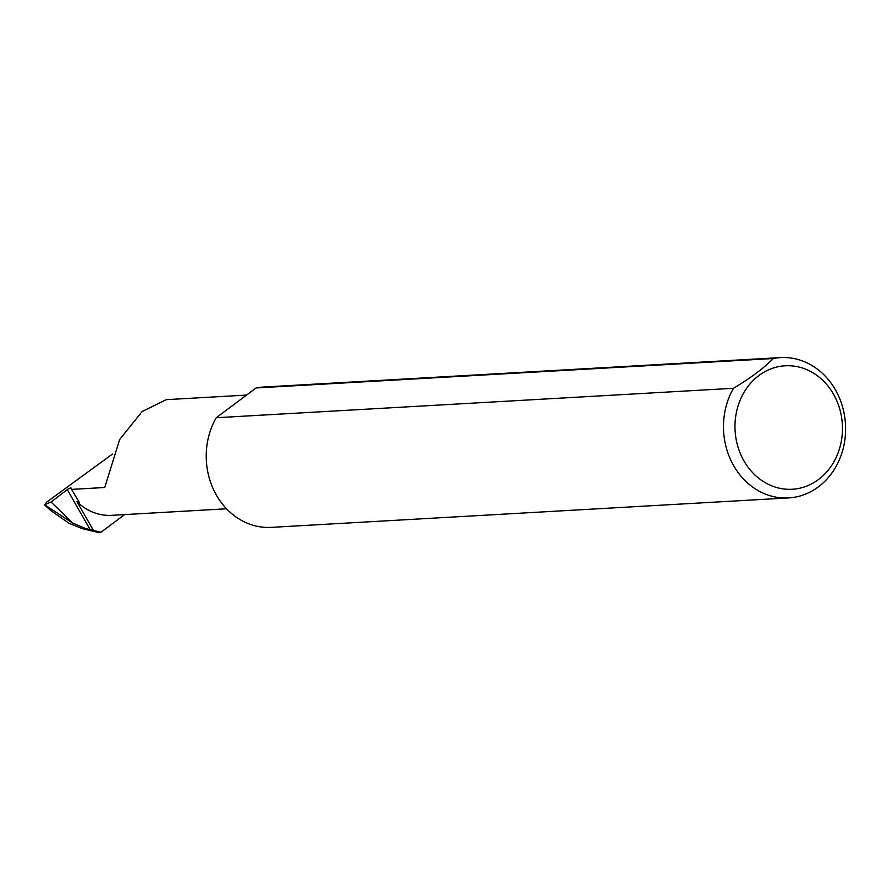 <?xml version="1.0" encoding="UTF-8"?>
<svg xmlns="http://www.w3.org/2000/svg" width="890" height="890" viewBox="0 0 890 890"><rect width="100%" height="100%" fill="white"/><g stroke="black" fill="none" stroke-linecap="round" stroke-linejoin="round"><path stroke-width="1.33" d="M246.552 395.082L166.285 399.655L142.089 411.547L119.683 439.482L104.731 487.498L71.511 489.389L71.178 488.143A2.815 0.69 -29.8 0 0 71.167 488.098A2.815 0.69 -29.8 0 0 67.262 489.622L51.053 502.005L72.847 523.12L85.295 528.426L90.201 529.672L67.262 489.622M833.463 394.103A61.844 53.723 86.7 0 0 758.936 375.524A61.844 53.723 86.7 0 0 743.984 460.953A61.844 53.723 86.7 0 0 818.5 479.532A61.844 53.723 86.7 0 0 833.463 394.103M773.343 358.514A70.277 61.043 -93.3 0 1 780.552 357.602A70.277 61.043 -93.3 0 1 835.387 389.787A70.277 61.043 -93.3 0 1 788.54 497.922A70.277 61.043 -93.3 0 1 733.705 465.748A70.277 61.043 -93.3 0 1 733.494 388.285C750.415 378.161 763.698 368.238 773.343 358.514L256.086 387.962A70.277 61.043 -93.3 0 1 263.295 387.05L780.552 357.602M788.54 497.922L271.283 527.37A70.277 61.043 -93.3 0 1 216.448 495.196A70.277 61.043 -93.3 0 1 216.237 417.733L733.494 388.285M90.201 529.672L101.004 532.22L97.878 532.398L82.147 528.604L85.295 528.426M112.485 454.034L46.469 502.294L45.034 504.93L50.485 510.359L69.031 523.264L82.147 528.604M50.485 510.359L44.5 504.797L51.053 502.005M72.847 523.12L45.59 505.453M101.004 532.22L124.611 514.587M93.372 530.318L76.918 501.582A56.192 48.805 86.7 0 0 111.595 515.332L226.549 508.78M76.918 501.582L79.21 502.16L71.511 489.389M256.086 387.962L216.237 417.733"/></g></svg>
